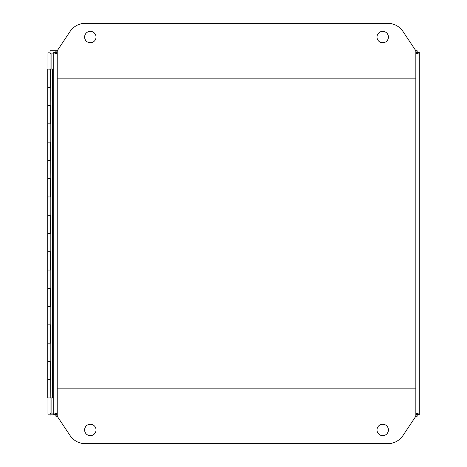 <?xml version="1.0" encoding="UTF-8"?>
<svg xmlns="http://www.w3.org/2000/svg" width="467" height="467" viewBox="0 0 467 467"><rect width="100%" height="100%" fill="white"/><g stroke="black" fill="none" stroke-linecap="round" stroke-linejoin="round"><path stroke-width="0.7" d="M50.815 69.034L50.734 87.311L47.739 87.306L50.057 87.311L50.045 69.034L53.781 69.034L53.781 53.448M50.389 87.306L50.389 69.221L47.739 69.034L47.739 123.86L50.057 123.86L50.057 105.583L47.739 105.583L50.815 105.583L50.734 87.311M50.815 142.131L50.734 160.409L47.739 160.403L50.057 160.409L50.057 142.131L47.739 142.131L50.815 142.131L50.815 105.583M50.734 123.854L47.739 123.854L47.739 178.68L50.815 178.68L50.734 160.409M47.739 215.229L50.815 215.229L50.815 196.951L47.739 196.951L50.057 196.951L50.057 178.68L47.739 178.68L47.739 233.5L50.057 233.5L50.057 215.229L47.739 215.229M47.739 251.777L50.815 251.777L50.815 233.5L47.739 233.5L47.739 270.049L50.057 270.049L50.057 251.777L47.739 251.777M47.739 288.32L50.815 288.32L50.815 270.049L47.739 270.049L47.739 306.597L50.057 306.597L50.057 288.326L47.739 288.326M47.739 324.869L50.815 324.869L50.815 306.597L47.739 306.597L47.739 343.146L50.057 343.146L50.057 324.869L47.739 324.869M47.739 361.417L50.815 361.417L50.815 343.146L47.739 343.146L47.739 379.694L50.057 379.694L50.057 361.417L47.739 361.417M50.734 361.417L50.734 379.694L47.739 379.694L47.739 397.966L52.421 397.966L52.421 69.034M50.045 52.841L51.101 53.903L50.039 52.847M50.039 414.153L51.096 413.097L50.045 414.159M53.781 413.097L51.101 413.102L51.101 397.966M417.124 414.159L416.068 413.102L417.177 414.153L417.171 416.237L416.115 413.097L419.261 414.153L419.261 52.847L416.115 53.903L417.171 50.763L415.84 50.763L417.124 50.763M417.13 53.051L416.074 53.903L417.124 52.841M50.734 69.034L50.057 69.034L50.045 50.763L57.202 50.763L55.871 50.763L56.927 53.903L53.781 52.847L53.781 414.153L50.045 414.153L50.045 397.966M56.466 416.237L55.871 416.237L55.871 414.153L56.927 413.097L55.871 416.237L57.202 416.237L70.05 435.513A18.271 18.271 0 0 0 85.251 443.65L387.791 443.65A18.271 18.271 0 0 0 402.992 435.513L415.84 416.237L415.84 388.83L57.202 388.83L57.202 416.237M50.045 52.847L47.961 52.847L47.961 69.034M50.045 416.237L50.045 414.153L47.961 414.153L47.961 397.966M417.13 52.847L416.115 53.903L417.171 52.847L419.261 52.847L419.261 53.448M96.039 429.944A5.709 5.709 0 0 1 90.329 435.653A5.709 5.709 0 0 1 84.62 429.944A5.709 5.709 0 0 1 90.329 424.234A5.709 5.709 0 0 1 96.039 429.944M388.421 429.944A5.709 5.709 0 0 1 382.712 435.653A5.709 5.709 0 0 1 377.003 429.944A5.709 5.709 0 0 1 382.712 424.234A5.709 5.709 0 0 1 388.421 429.944M377.003 37.056A5.709 5.709 0 0 1 382.712 31.347A5.709 5.709 0 0 1 388.421 37.056A5.709 5.709 0 0 1 382.712 42.766A5.709 5.709 0 0 1 377.003 37.056M84.62 37.056A5.709 5.709 0 0 1 90.329 31.347A5.709 5.709 0 0 1 96.039 37.056A5.709 5.709 0 0 1 90.329 42.766A5.709 5.709 0 0 1 84.62 37.056M85.251 23.35A18.271 18.271 0 0 0 70.05 31.487L57.202 50.763L57.202 78.17L415.84 78.17L415.84 50.763L402.992 31.487A18.271 18.271 0 0 0 387.791 23.35L85.251 23.35M415.84 416.237L416.576 416.237M53.781 414.153L56.927 413.097L55.871 414.153L53.781 414.153L53.781 414.702L55.865 414.702L55.865 414.153M417.171 414.153L416.115 413.097L417.177 414.153L419.261 414.153L419.261 414.702L417.177 414.702L417.177 414.153M419.261 413.552L419.261 414.153M419.261 52.847L419.261 52.298L417.177 52.298L417.177 52.847L417.171 50.763L416.576 50.763M55.865 52.847L53.781 52.847L53.781 52.298L55.865 52.298L55.865 52.847L56.927 53.903L55.865 52.847L55.871 50.763L56.466 50.763M53.781 413.552L53.781 397.966L52.421 397.966M50.734 196.951L50.815 178.68M50.734 233.5L50.815 215.229M50.734 270.049L50.815 251.777M50.734 306.597L50.815 288.326M50.734 343.146L50.815 324.869M50.734 379.694L50.815 397.966M50.734 105.583L50.389 105.583L50.389 123.854M50.734 142.131L50.389 142.131L50.389 160.403M50.734 178.68L50.389 178.68L50.389 196.951M50.734 215.229L50.389 215.229L50.389 233.5M50.734 251.777L50.389 251.777L50.389 270.049M50.734 288.326L50.389 288.326L50.389 306.597M50.734 324.869L50.389 324.869L50.389 343.146M51.101 69.034L51.101 53.903L53.781 53.903M415.84 53.903L415.84 413.097M57.202 413.097L57.202 53.903M50.389 69.221L50.057 69.221M50.389 379.694L50.389 361.417"/></g></svg>
